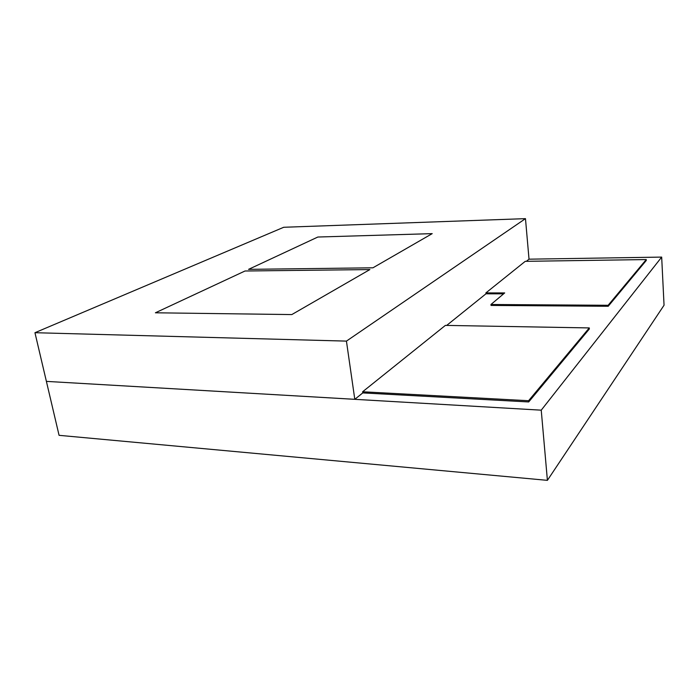 <?xml version="1.0" encoding="UTF-8"?>
<svg xmlns="http://www.w3.org/2000/svg" width="699" height="699" viewBox="0 0 699 699"><rect width="100%" height="100%" fill="white"/><g stroke="black" fill="none" stroke-linecap="round" stroke-linejoin="round"><path stroke-width="1.05" d="M34.95 332.707L346.433 341.112L525.473 218.647L283.733 227.271L34.95 332.707L59.074 435.328L547.404 480.353L664.05 305.218L661.673 257.092L529.021 259.18L526.347 261.33M346.433 341.112L354.795 399.321L46.396 381.383L541.236 410.173L547.404 480.353M541.236 410.173L661.673 257.092M354.795 399.321L362.781 392.908L528.697 401.942L589.344 328.967L589.274 327.927L445.385 325.393L362.624 391.772L362.781 392.908M446.678 325.419L485.971 293.807L503.621 293.833M525.473 218.647L529.021 259.18M291.806 314.576L369.885 269.569L245.008 271.002L155.405 312.794L291.806 314.576L369.885 269.569L245.008 271.002L155.405 312.794L291.806 314.576M317.853 237.031L248.564 269.351L372.943 267.804L432.209 233.632L317.853 237.031L248.564 269.351L372.943 267.804L432.209 233.632L317.853 237.031M362.624 391.772L528.584 400.719L589.274 327.927M528.584 400.719L528.697 401.942M485.884 292.916L504.687 292.933L490.943 304.502L491.039 305.428L608.209 306.267L646.304 260.43L646.26 259.565L525.255 261.339L485.884 292.916L485.971 293.807M490.943 304.502L608.139 305.288L608.209 306.267M608.139 305.288L646.26 259.565"/></g></svg>
